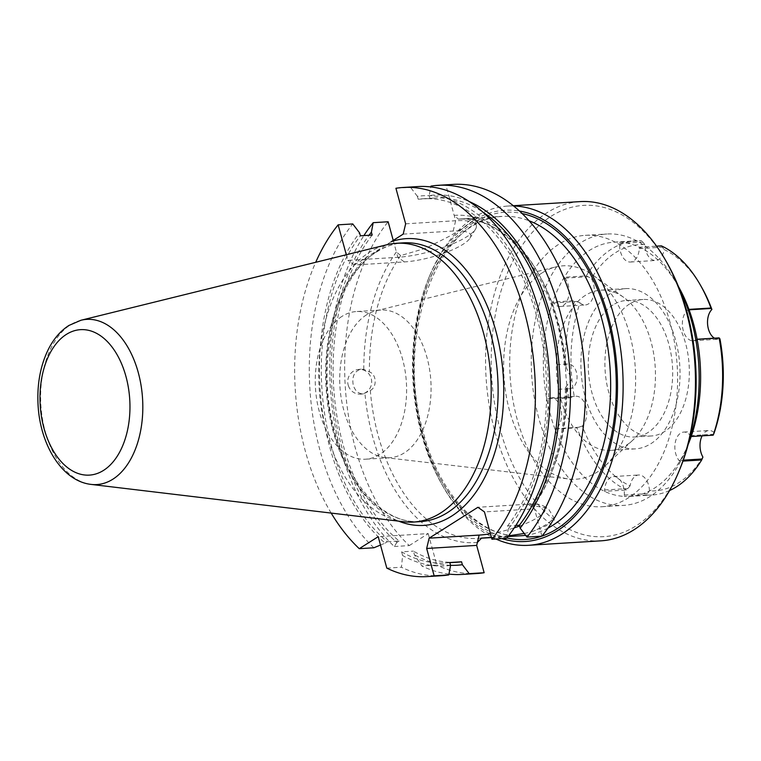 <?xml version="1.0" encoding="UTF-8"?>
<svg xmlns="http://www.w3.org/2000/svg" width="761" height="761" viewBox="0 0 761 761"><rect width="100%" height="100%" fill="white"/><g stroke="black" fill="none" stroke-linecap="round" stroke-linejoin="round"><path stroke-width="0.57" stroke-dasharray="3.81 2.85" d="M629.67 303.915A68.376 42.093 -93.5 0 0 606.355 381.375A68.376 42.093 -93.5 0 0 651.34 435.977A68.376 42.093 -93.5 0 0 689.143 365.137A68.376 42.093 -93.5 0 0 642.921 299.482A68.376 42.093 -93.5 0 0 629.67 303.915M714.246 432.619A15.991 9.845 -93.5 0 0 708.9 430.526A15.991 9.845 -93.5 0 0 702.127 435.844M702.907 457.066A123.358 75.948 86.5 0 1 649.475 490.883A15.991 9.845 -93.5 0 0 638.641 474.997A15.991 9.845 -93.5 0 0 630.079 485.889A123.358 75.948 86.5 0 1 582.355 425.998A15.991 9.845 -93.5 0 0 586.16 407.744A15.991 9.845 -93.5 0 0 575.877 396.234A15.991 9.845 -93.5 0 0 574.298 396.548A123.358 75.948 86.5 0 1 580.006 302.84A15.991 9.845 -93.5 0 0 585.352 304.933A15.991 9.845 -93.5 0 0 593.675 295.258A15.991 9.845 -93.5 0 0 591.345 278.393A123.358 75.948 86.5 0 1 644.776 244.576A15.991 9.845 -93.5 0 0 655.621 260.462A15.991 9.845 -93.5 0 0 664.172 249.57A123.358 75.948 86.5 0 1 701.613 287.23M714.427 338.169A15.991 9.845 -93.5 0 0 718.374 339.225A15.991 9.845 -93.5 0 0 719.954 338.911M691.178 436.519L690.474 435.644A15.991 9.845 -93.5 0 0 683.749 432.077A15.991 9.845 -93.5 0 0 675.188 442.978A15.991 9.845 -93.5 0 0 678.983 460.434L679.678 461.309L682.969 461.109M669.585 490.531A127.353 78.412 86.5 0 1 651.825 495.04A127.353 78.412 86.5 0 1 646.232 495.059L649.475 490.883M688.172 444.443A127.353 78.412 86.5 0 1 688.001 444.852A127.353 78.412 86.5 0 1 679.678 461.309A127.353 78.412 86.5 0 1 629.804 496.391A127.353 78.412 86.5 0 1 624.21 496.41L646.232 495.059M626.569 489.989A127.353 78.412 86.5 0 1 577.019 427.815L555.007 429.175A127.353 78.412 86.5 0 0 604.548 491.349A127.353 78.412 86.5 0 0 624.21 496.41L624.296 495.04A15.991 9.845 -93.5 0 0 613.48 476.548A15.991 9.845 -93.5 0 0 604.634 489.979L604.548 491.349L626.569 489.989L630.079 485.889M582.355 425.998L577.019 427.815M568.857 397.965A127.353 78.412 86.5 0 1 574.783 300.681L552.762 302.041A127.353 78.412 86.5 0 0 546.836 399.316A127.353 78.412 86.5 0 0 555.007 429.175L555.787 428.681A15.991 9.845 -93.5 0 0 561.238 410.56A15.991 9.845 -93.5 0 0 550.717 397.784A15.991 9.845 -93.5 0 0 547.616 398.821L568.857 397.965L574.298 396.548M580.006 302.84L574.783 300.681M586.274 275.901A127.353 78.412 86.5 0 1 636.148 240.809A127.353 78.412 86.5 0 1 641.742 240.79L619.72 242.15A127.353 78.412 86.5 0 0 614.127 242.169A127.353 78.412 86.5 0 0 564.253 277.251A127.353 78.412 86.5 0 0 552.762 302.041L553.456 302.916A15.991 9.845 -93.5 0 0 560.191 306.493A15.991 9.845 -93.5 0 0 568.752 295.591A15.991 9.845 -93.5 0 0 564.957 278.136L564.253 277.251L586.274 275.901L591.345 278.393M644.776 244.576L641.742 240.79M678.441 286.555A127.353 78.412 86.5 0 0 678.222 286.174A127.353 78.412 86.5 0 0 639.383 247.211A127.353 78.412 86.5 0 0 619.72 242.15L619.644 243.52A15.991 9.845 -93.5 0 0 630.46 262.022A15.991 9.845 -93.5 0 0 639.307 248.59L639.383 247.211L656.562 246.155M661.404 245.86L664.172 249.57M688.933 309.385L688.153 309.879A15.991 9.845 -93.5 0 0 682.693 328.001A15.991 9.845 -93.5 0 0 693.214 340.776A15.991 9.845 -93.5 0 0 696.315 339.739L697.095 339.244M688.562 442.969A135.953 83.7 86.5 0 1 685.699 450.369A135.953 83.7 86.5 0 1 623.573 505.39A135.953 83.7 86.5 0 1 535.002 401.76A135.953 83.7 86.5 0 1 606.84 234.008A135.953 83.7 86.5 0 1 675.254 280.98A135.953 83.7 86.5 0 1 679.002 287.962M670.108 322.645A135.953 83.7 -93.5 0 0 585.295 235.33A135.953 83.7 -93.5 0 0 510.127 376.181A135.953 83.7 -93.5 0 0 602.027 506.721A135.953 83.7 -93.5 0 0 670.108 322.645M403.929 521.77A139.653 85.974 86.5 0 1 319.154 387.958A139.653 85.974 86.5 0 1 386.845 244.738M403.187 234.122L453.195 231.04A43.387 10.958 -15.3 0 1 469.946 238.193A43.387 10.958 -15.3 0 1 404.395 261.927L354.398 265.009L391.183 241.722M448.933 574.079A194.93 120.01 86.5 0 1 421.86 565.965L414.422 554.807L413.413 551.116A182.431 112.314 86.5 0 0 457.009 562.236M450.541 565.318A185.427 114.16 86.5 0 1 414.422 554.807M449.78 562.531A182.431 112.314 86.5 0 1 445.204 562.959A182.431 112.314 86.5 0 1 401.618 551.839L413.413 551.116M401.618 551.839L402.626 555.53L401.437 567.23A194.93 120.01 86.5 0 0 441.665 575.697M450.569 565.442A185.427 114.16 86.5 0 1 402.626 555.53M386.807 568.125L401.437 567.23M453.195 231.04L455.649 220.728A51.377 12.985 -15.3 0 1 476.31 225.465A51.377 12.985 -15.3 0 1 475.492 229.204A51.377 12.985 -15.3 0 1 397.86 257.304L347.853 260.386L346.312 254.745M354.398 265.009L347.853 260.386M331.178 513.076A194.93 120.01 86.5 0 1 315.71 262.298M373.889 547.777A194.93 120.01 86.5 0 1 352.762 223.943M380.49 545.057L385.085 543.154A185.427 114.16 86.5 0 1 359.592 232.876M385.085 543.154L387.311 541.746A182.431 112.314 86.5 0 1 360.391 235.796M387.311 541.746L399.116 541.014A182.431 112.314 86.5 0 1 372.196 235.063M399.116 541.014L396.89 542.422A185.427 114.16 86.5 0 1 369.037 235.263M396.89 542.422L394.312 546.512A194.93 120.01 86.5 0 1 363.91 235.577M405.642 223.82L455.649 220.728L445.917 185.18L430.973 186.103L429.185 195.577A185.427 114.16 86.5 0 1 469.166 201.522M429.185 195.577L429.975 198.488A182.431 112.314 86.5 0 1 434.55 198.06A182.431 112.314 86.5 0 1 482.778 212.062M418.179 199.22L417.38 196.309A185.427 114.16 86.5 0 1 538.246 314.883A185.427 114.16 86.5 0 1 508.358 528.866L507.558 525.956A182.431 112.314 86.5 0 0 537.494 319.439A182.431 112.314 86.5 0 0 422.745 198.783A182.431 112.314 86.5 0 0 418.179 199.22L429.975 198.488M507.558 525.956L515.844 525.442M417.38 196.309L410.55 187.368A194.93 120.01 86.5 0 1 417.665 186.578M506.56 538.341L508.358 528.866M395.92 188.271L410.55 187.368M490.426 533.756A43.387 10.958 164.7 0 0 514.255 527.868M519.582 526.022A43.387 10.958 164.7 0 0 543.164 505.837A43.387 10.958 164.7 0 0 527.915 504.201L477.918 507.283M501.918 538.626A165.936 102.164 86.5 0 1 441.751 484.167A165.936 102.164 86.5 0 1 428.995 277.413A165.936 102.164 86.5 0 1 519.43 211.035M495.896 538.997A169.941 104.628 86.5 0 1 443.13 486.583A169.941 104.628 86.5 0 1 430.07 274.845A169.941 104.628 86.5 0 1 507.73 206.069A169.941 104.628 86.5 0 1 513.561 205.965M600.981 540.833A169.941 104.628 86.5 0 1 486.089 377.656A169.941 104.628 86.5 0 1 580.063 201.608M679.706 469.489A165.936 102.164 86.5 0 1 636.034 525.889A165.936 102.164 86.5 0 1 505.875 447.601A165.936 102.164 86.5 0 1 530.997 233.874A165.936 102.164 86.5 0 1 666.959 262.735M394.312 546.512L409.266 545.589A194.93 120.01 86.5 0 1 388.139 221.755M409.266 545.589L428.205 533.604L378.207 536.686M428.205 533.604L436.814 565.043L421.86 565.965M477.033 573.518A194.93 120.01 86.5 0 1 436.814 565.043M393.237 240.419L396.395 251.958L400.695 255.591L425.76 248.238L450.312 235.796L468.386 224.761L474.626 219.282L470.203 218.512L458.303 219.13A159.943 98.473 86.5 0 1 458.341 219.13A159.943 98.473 86.5 0 1 566.051 367.059L564.358 365.223L567.069 364.043C579.292 362.854 580.881 388.795 568.591 388.785L566.279 388.538L565.433 387.701L566.935 385.608A159.943 98.473 86.5 0 1 533.023 505.523L531.73 505.941L534.46 508.824L484.453 511.906M541.937 536.163L534.46 508.824M445.917 185.18A194.93 120.01 86.5 0 1 453.042 184.4M565.128 364.395A163.938 100.928 86.5 0 0 454.184 215.382L458.303 219.13M524.243 533.49L531.939 531.758A51.377 12.985 164.7 0 0 553.932 517.841L548.281 508.529L533.023 505.523M531.939 531.758L546.284 525.737L553.932 517.841M491.425 537.39L508.548 535.82M481.313 538.113A159.943 98.473 86.5 0 1 478.022 538.408A159.943 98.473 86.5 0 1 370.312 390.469L363.492 393.837C358.612 393.96 355.197 391.078 353.237 385.18C351.82 376.476 354.407 371.13 360.999 369.171L363.796 369.38L369.427 371.92A159.943 98.473 86.5 0 1 400.695 255.591M370.312 390.469C377.209 387.206 376.638 374.336 369.427 371.92M566.051 367.059L571.872 379.473L566.935 385.608M557.946 380.139L557.404 364.5L557.946 380.139M348.386 385.741A12.395 11.976 -96.5 0 0 371.606 380.424A12.395 11.976 -96.5 0 0 358.298 369.475A12.395 11.976 -96.5 0 0 348.386 385.741M613.005 304.942A68.376 42.093 -93.5 0 0 589.689 382.403A68.376 42.093 -93.5 0 0 634.664 437.004A68.376 42.093 -93.5 0 0 672.477 366.165A68.376 42.093 -93.5 0 0 626.255 300.509A68.376 42.093 -93.5 0 0 613.005 304.942M342.05 316.338A73.969 45.546 -93.5 0 0 316.823 400.134A73.969 45.546 -93.5 0 0 365.489 459.206A73.969 45.546 -93.5 0 0 406.393 382.574A73.969 45.546 -93.5 0 0 356.386 311.544A73.969 45.546 -93.5 0 0 342.05 316.338M366.517 314.835A73.969 45.546 -93.5 0 0 340.7 394.626A73.969 45.546 -93.5 0 0 384.933 457.561A73.969 45.546 -93.5 0 0 389.955 457.703A73.969 45.546 -93.5 0 0 430.859 381.061A73.969 45.546 -93.5 0 0 380.852 310.031A73.969 45.546 -93.5 0 0 375.886 310.792A73.969 45.546 -93.5 0 0 366.517 314.835M609.97 293.841A80.266 49.417 -93.5 0 0 582.593 384.771A80.266 49.417 -93.5 0 0 635.397 448.876A80.266 49.417 -93.5 0 0 679.782 365.718A80.266 49.417 -93.5 0 0 625.523 288.638A80.266 49.417 -93.5 0 0 609.97 293.841M585.399 295.354A80.266 49.417 -93.5 0 0 558.032 386.293A80.266 49.417 -93.5 0 0 610.836 450.388A80.266 49.417 -93.5 0 0 632.553 440.41A80.266 49.417 -93.5 0 0 655.221 367.23A80.266 49.417 -93.5 0 0 623.735 297.399A80.266 49.417 -93.5 0 0 600.962 290.15A80.266 49.417 -93.5 0 0 585.399 295.354M542.336 272.752A106.892 65.807 -93.5 0 0 505.038 388.053A106.892 65.807 -93.5 0 0 568.962 479.002A106.892 65.807 -93.5 0 0 605.128 465.903A106.892 65.807 -93.5 0 0 635.311 368.457A106.892 65.807 -93.5 0 0 593.39 275.463A106.892 65.807 -93.5 0 0 555.882 266.911A106.892 65.807 -93.5 0 0 542.336 272.752M678.983 460.434L683.302 460.167M690.474 435.644L713.58 434.217M624.296 495.04L647.402 493.623M604.634 489.979L627.739 488.552M555.787 428.681L578.893 427.254M547.616 398.821L570.721 397.404M553.456 302.916L576.562 301.489M564.957 278.136L588.063 276.709M619.644 243.52L642.741 242.093M639.307 248.59L662.403 247.163M688.153 309.879L689.095 309.822M696.315 339.739L719.421 338.312M80.989 320.248A82.749 50.949 -93.5 0 0 70.592 324.747A82.749 50.949 -93.5 0 0 41.712 413.936A82.749 50.949 -93.5 0 0 91.111 484.405M376.229 251.91A139.653 85.974 -93.5 0 0 328.609 410.103A139.653 85.974 -93.5 0 0 420.481 521.618C385.998 524.862 348.633 486.593 334.44 430.355C314.835 361.123 336.181 275.263 377.351 251.549C385.684 246.307 394.331 243.406 403.292 242.854A139.653 85.974 -93.5 0 0 376.229 251.91M366.402 257.408A143.648 88.438 -93.5 0 0 328.039 401.38A143.648 88.438 -93.5 0 0 398.621 521.133M363.796 369.38A163.938 100.928 86.5 0 1 396.395 251.958L397.86 257.304L404.395 261.927M506.874 537.96A163.938 100.928 86.5 0 1 414.079 353.504A163.938 100.928 86.5 0 1 522.084 213.537M527.915 504.201L532.567 507.482A163.938 100.928 86.5 0 0 566.279 388.538M547.968 528.115A159.943 98.473 86.5 0 1 525.661 535.335M564.358 365.223C558.127 282.017 506.931 213.717 458.341 219.13L502.051 216.428C440.039 215.534 394.493 333.708 422.964 431.126C439.202 495.478 481.97 539.397 521.742 535.706A159.943 98.473 86.5 0 1 413.613 382.127A159.943 98.473 86.5 0 1 502.051 216.428A159.943 98.473 86.5 0 1 529.019 220.747M477.385 542.412A163.938 100.928 86.5 0 1 364.947 393.523M683.749 432.077L708.9 430.526M613.48 476.548L638.641 474.997M550.717 397.784L575.877 396.234M560.191 306.493L585.352 304.933M630.46 262.022L655.621 260.462M693.214 340.776L718.374 339.225M629.804 496.391L651.825 495.04M614.127 242.169L636.148 240.809M678.222 286.174L675.254 280.98M688.001 444.852L685.699 450.369M602.027 506.721L623.573 505.39M585.295 235.33L606.84 234.008M445.204 562.959L449.818 562.674M422.745 198.783L434.55 198.06M469.946 238.193L475.492 229.204M441.751 484.167L443.13 486.583M428.995 277.413L430.07 274.845M507.73 206.069L513.256 205.727M476.31 225.465L474.626 219.282M543.164 505.837L548.281 508.529M480.847 538.227L481.447 538.094M531.72 505.932C553.789 475.768 565.023 436.357 565.423 387.701M491.473 537.57L507.977 536.553M567.069 364.043L557.404 364.5M568.591 388.785L558.593 389.271M360.999 369.171L358.298 369.475M363.492 393.837L361.123 394.112M642.921 299.482L626.255 300.509M651.34 435.977L634.664 437.004M380.852 310.031L356.386 311.544M389.955 457.703L365.489 459.206M625.523 288.638L600.962 290.15M635.397 448.876L610.836 450.388M623.735 297.399L593.39 275.463M632.553 440.41L605.128 465.903M384.933 457.561L568.962 479.002M375.886 310.792L555.882 266.911"/><path stroke-width="1.14" d="M702.127 435.844A15.991 9.845 -93.5 0 0 702.907 457.066L701.699 459.948A127.353 78.412 86.5 0 1 669.585 490.531M656.562 246.155L661.404 245.86A127.353 78.412 86.5 0 1 700.234 284.814L701.613 287.23A123.358 75.948 86.5 0 1 711.896 309.461A15.991 9.845 -93.5 0 0 707.616 324.547A15.991 9.845 -93.5 0 0 714.427 338.169M719.954 338.911A123.358 75.948 86.5 0 1 714.246 432.619L713.19 435.168A127.353 78.412 86.5 0 0 719.116 337.884L719.954 338.911M682.969 461.109L701.699 459.948M700.234 284.814A127.353 78.412 86.5 0 1 710.955 308.034L711.896 309.461M678.441 286.555A127.353 78.412 86.5 0 1 688.933 309.385L710.955 308.034M688.933 309.385A127.353 78.412 86.5 0 1 697.095 339.244L719.116 337.884M697.095 339.244A127.353 78.412 86.5 0 1 691.178 436.519L713.19 435.168M691.178 436.519A127.353 78.412 86.5 0 1 688.172 444.443M679.002 287.962A135.953 83.7 86.5 0 1 691.654 321.313A135.953 83.7 86.5 0 1 688.562 442.969M80.989 320.248L386.845 244.738A139.653 85.974 86.5 0 1 396.376 243.282A139.653 85.974 86.5 0 1 488.248 354.797A139.653 85.974 86.5 0 1 440.619 512.99A139.653 85.974 86.5 0 1 413.565 522.046A139.653 85.974 86.5 0 1 403.929 521.77L91.111 484.405A82.749 50.949 -93.5 0 0 112.847 479.211A82.749 50.949 -93.5 0 0 140.252 380.966A82.749 50.949 -93.5 0 0 80.989 320.248L68.89 325.47C60.024 331.244 52.937 339.682 47.639 350.802C40.209 366.726 37.013 384.685 38.05 404.681C39.991 444.424 61.879 481.161 91.111 484.405M448.933 574.079A194.93 120.01 86.5 0 0 462.089 574.441A194.93 120.01 86.5 0 0 469.204 573.651L462.374 564.71L461.575 561.799L449.78 562.531L450.569 565.442L448.781 574.916L434.151 575.82L426.664 548.481L429.128 538.17L477.918 507.283L484.453 511.906L491.929 539.245A194.93 120.01 86.5 0 0 526.079 318.117A194.93 120.01 86.5 0 0 403.035 187.482A194.93 120.01 86.5 0 0 395.92 188.271L405.642 223.82L403.187 234.122L391.183 241.722A143.648 88.438 -93.5 0 1 503.658 384.743A143.648 88.438 -93.5 0 1 398.621 521.133M462.374 564.71A185.427 114.16 86.5 0 1 450.541 565.318M461.575 561.799A182.431 112.314 86.5 0 1 457.009 562.236L449.818 562.674M448.781 574.916A194.93 120.01 86.5 0 1 441.665 575.697L427.026 576.6A194.93 120.01 86.5 0 1 386.807 568.125L378.207 536.686L359.259 548.671L373.889 547.777L380.49 545.057M434.151 575.82A194.93 120.01 86.5 0 1 427.026 576.6M359.259 548.671A194.93 120.01 86.5 0 1 331.178 513.076M315.71 262.298A194.93 120.01 86.5 0 1 338.131 224.837L352.762 223.943L359.592 232.876L360.391 235.796L372.196 235.063L371.397 232.153L373.185 222.678L388.139 221.755L393.237 240.419M369.037 235.263A185.427 114.16 86.5 0 1 371.397 232.153M363.91 235.577A194.93 120.01 86.5 0 1 373.185 222.678M430.821 186.94L430.973 186.103A194.93 120.01 86.5 0 1 438.089 185.323A194.93 120.01 86.5 0 1 561.142 315.958A194.93 120.01 86.5 0 1 526.993 537.085L541.937 536.163A194.93 120.01 86.5 0 0 576.087 315.035A194.93 120.01 86.5 0 0 453.042 184.4L438.089 185.323M469.166 201.522A185.427 114.16 86.5 0 1 556.719 345.389A185.427 114.16 86.5 0 1 520.163 528.144L526.993 537.085M482.778 212.062A182.431 112.314 86.5 0 1 556.443 357.128A182.431 112.314 86.5 0 1 519.363 525.223L520.163 528.144M515.844 525.442L519.363 525.223M403.035 187.482L417.665 186.578A194.93 120.01 86.5 0 1 540.71 317.223A194.93 120.01 86.5 0 1 506.56 538.341L491.929 539.245M346.312 254.745L338.131 224.837M429.128 538.17L479.126 535.088A43.387 10.958 164.7 0 0 490.426 533.756M514.255 527.868A43.387 10.958 164.7 0 0 519.582 526.022M519.43 211.035A165.936 102.164 86.5 0 1 615.639 354.417A165.936 102.164 86.5 0 1 557.404 530.74A165.936 102.164 86.5 0 1 501.918 538.626M513.561 205.965A169.941 104.628 86.5 0 1 620.244 346.417A169.941 104.628 86.5 0 1 561.57 534.279A169.941 104.628 86.5 0 1 528.648 545.295A169.941 104.628 86.5 0 1 495.896 538.997M513.256 205.727L580.063 201.608A169.941 104.628 86.5 0 1 665.58 260.319A169.941 104.628 86.5 0 1 678.631 472.058A169.941 104.628 86.5 0 1 633.903 529.818A169.941 104.628 86.5 0 1 600.981 540.833L528.648 545.295M665.58 260.319L666.959 262.735A165.936 102.164 86.5 0 1 679.706 469.489L678.631 472.058M469.204 573.651L484.148 572.729A194.93 120.01 86.5 0 1 477.033 573.518L462.089 574.441M479.126 535.088L476.671 545.39L426.664 548.481M476.671 545.39L484.148 572.729M477.385 542.412L481.599 538.075L491.425 537.39M508.548 535.82L524.243 533.49M683.302 460.167L702.089 459.007M689.095 309.822L711.25 308.462M66.369 334.402A72.856 44.851 -93.5 0 0 58.787 458.845A72.856 44.851 -93.5 0 0 129.751 413.936A72.856 44.851 -93.5 0 0 66.369 334.402M413.565 522.046L420.481 521.618A139.653 85.974 -93.5 0 0 447.544 512.562A139.653 85.974 -93.5 0 0 495.164 354.369A139.653 85.974 -93.5 0 0 403.292 242.854L396.376 243.282M522.084 213.537A163.938 100.928 86.5 0 1 614.679 356.852A163.938 100.928 86.5 0 1 556.9 528.876A163.938 100.928 86.5 0 1 541.975 536.115M541.822 536.163A163.938 100.928 86.5 0 1 506.874 537.96M529.019 220.747A159.943 98.473 86.5 0 1 609.884 365.832A159.943 98.473 86.5 0 1 552.733 525.337A159.943 98.473 86.5 0 1 547.968 528.115M525.661 535.335A159.943 98.473 86.5 0 1 521.742 535.706L507.977 536.553M480.847 538.227L491.473 537.57"/></g></svg>
